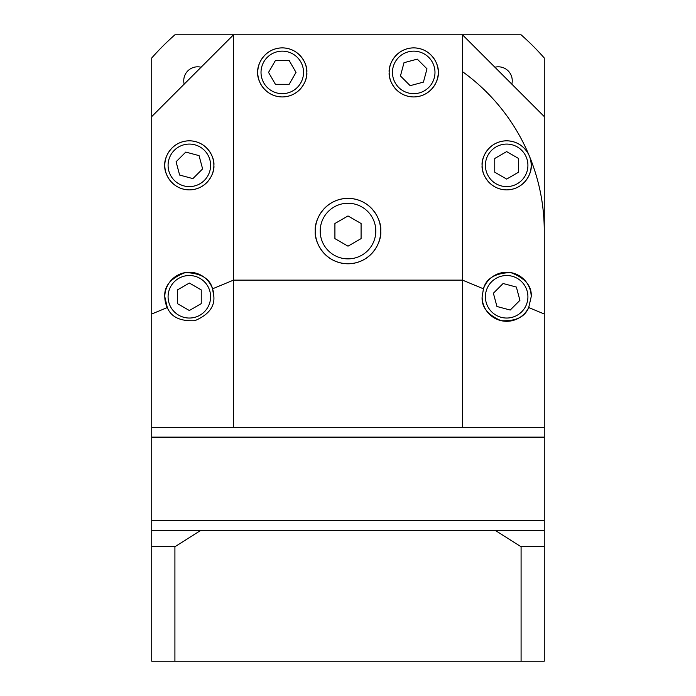 <?xml version="1.0" encoding="UTF-8"?>
<svg xmlns="http://www.w3.org/2000/svg" width="696" height="696" viewBox="0 0 696 696"><rect width="100%" height="100%" fill="white"/><g stroke="black" fill="none" stroke-linecap="round" stroke-linejoin="round"><path stroke-width="1.04" d="M375.805 231.063A27.805 27.805 0 0 0 348 203.258A27.805 27.805 0 0 0 320.195 231.063A27.805 27.805 0 0 0 348 258.868A27.805 27.805 0 0 0 375.805 231.063M334.915 238.615L348 246.166L361.085 238.615L361.085 223.503L348 215.951L334.915 223.503L334.915 238.615M389.186 72.401C388.203 79.579 395.563 96.605 413.72 96.935C431.877 96.605 439.237 79.579 438.254 72.401C439.237 65.233 431.877 48.207 413.72 47.876C395.563 48.207 388.203 65.233 389.186 72.401A24.534 24.534 0 0 0 413.72 96.935A24.534 24.534 0 0 0 438.254 72.401A24.534 24.534 0 0 0 413.72 47.876A24.534 24.534 0 0 0 389.186 72.401M257.746 72.401C256.763 79.579 264.123 96.605 282.28 96.935C300.437 96.605 307.797 79.579 306.814 72.401C307.797 65.233 300.437 48.207 282.28 47.876C264.123 48.207 256.763 65.233 257.746 72.401A24.534 24.534 0 0 0 282.28 96.935A24.534 24.534 0 0 0 306.814 72.401A24.534 24.534 0 0 0 282.28 47.876A24.534 24.534 0 0 0 257.746 72.401M164.813 165.344C163.821 172.521 171.181 189.538 189.347 189.877C207.504 189.538 214.864 172.521 213.872 165.344C214.864 158.166 207.504 141.149 189.347 140.809C171.181 141.149 163.821 158.166 164.813 165.344A24.534 24.534 0 0 0 189.347 189.877A24.534 24.534 0 0 0 213.872 165.344A24.534 24.534 0 0 0 189.347 140.809A24.534 24.534 0 0 0 164.813 165.344M212.55 288.814C209.94 278.504 200.857 273.093 185.301 272.58C170.755 278.113 163.925 286.186 164.813 296.774L167.301 307.554C171.12 317.037 180.308 321.413 194.871 320.682C208.278 314.949 214.612 306.98 213.872 296.774L212.55 288.814L233.517 280.123L233.517 427.318L462.483 427.318L462.483 280.123L233.517 280.123L233.517 34.8L521.087 34.8A261.679 261.679 0 0 1 544.263 57.977L544.263 427.318L462.483 427.318M213.872 296.774A24.534 24.534 0 0 0 189.347 272.249A24.534 24.534 0 0 0 167.301 307.554L151.737 314L151.737 116.571L233.517 34.8L174.913 34.8A261.679 261.679 0 0 0 151.737 57.977L151.737 116.571M531.187 296.774A24.534 24.534 0 0 0 483.45 288.814L482.128 296.774C481.388 306.98 487.722 314.949 501.129 320.682C515.692 321.413 524.88 317.037 528.699 307.554L531.187 296.774C532.075 286.186 525.245 278.113 510.699 272.58C495.143 273.093 486.06 278.504 483.45 288.814L462.483 280.123L462.483 34.8L544.263 116.571M482.128 296.774A24.534 24.534 0 0 0 528.699 307.554L544.263 314M482.128 165.344C481.136 172.521 488.496 189.538 506.653 189.877C524.819 189.538 532.179 172.521 531.187 165.344C532.179 158.166 524.819 141.149 506.653 140.809C488.496 141.149 481.136 158.166 482.128 165.344A24.534 24.534 0 0 0 506.653 189.877A24.534 24.534 0 0 0 531.187 165.344A24.534 24.534 0 0 0 506.653 140.809A24.534 24.534 0 0 0 482.128 165.344M315.288 231.063C313.974 240.633 323.788 263.323 348 263.775C372.212 263.323 382.026 240.633 380.712 231.063C382.026 221.493 372.212 198.795 348 198.351C323.788 198.795 313.974 221.493 315.288 231.063A32.712 32.712 0 0 0 348 263.775A32.712 32.712 0 0 0 380.712 231.063A32.712 32.712 0 0 0 348 198.351A32.712 32.712 0 0 0 315.288 231.063M151.737 530.361L200.805 530.361L174.913 546.717L151.737 546.717L151.737 520.547L544.263 520.547L544.263 437.131L151.737 437.131L151.737 314M544.263 530.361L544.263 546.717L544.263 536.903L544.263 546.717L521.087 546.717L495.195 530.361L544.263 530.361L544.263 520.547L151.737 520.547L151.737 437.131L544.263 437.131L544.263 427.318M233.517 427.318L151.737 427.318M434.983 72.401A21.263 21.263 0 0 0 413.72 51.147A21.263 21.263 0 0 0 392.457 72.401A21.263 21.263 0 0 0 413.72 93.664A21.263 21.263 0 0 0 434.983 72.401M423.429 82.119L426.987 68.852L417.269 59.134L404.002 62.692L400.452 75.96L410.161 85.669L423.429 82.119M151.737 588.581L151.737 536.903L151.737 588.581M495.195 530.361L200.805 530.361M521.087 546.717L521.087 661.2L544.263 661.2L544.263 546.717M521.087 661.2L174.913 661.2L174.913 546.717M174.913 661.2L151.737 661.2L151.737 546.717M511.821 84.129A13.903 13.903 0 0 0 494.926 67.242M201.074 67.242A13.903 13.903 0 0 0 184.179 84.129M527.916 165.344A21.263 21.263 0 0 0 506.653 144.081A21.263 21.263 0 0 0 485.399 165.344A21.263 21.263 0 0 0 506.653 186.606A21.263 21.263 0 0 0 527.916 165.344M506.653 179.081L518.555 172.208L518.555 158.479L506.653 151.606L494.76 158.479L494.76 172.208L506.653 179.081M527.916 296.774A21.263 21.263 0 0 0 506.653 275.52A21.263 21.263 0 0 0 485.399 296.774A21.263 21.263 0 0 0 506.653 318.037A21.263 21.263 0 0 0 527.916 296.774M496.944 306.492L510.212 310.051L519.921 300.333L516.371 287.065L503.104 283.507L493.386 293.225L496.944 306.492M210.601 296.774A21.263 21.263 0 0 0 189.347 275.52A21.263 21.263 0 0 0 168.084 296.774A21.263 21.263 0 0 0 189.347 318.037A21.263 21.263 0 0 0 210.601 296.774M189.347 283.046L177.445 289.91L177.445 303.647L189.347 310.512L201.24 303.647L201.24 289.91L189.347 283.046M210.601 165.344A21.263 21.263 0 0 0 189.347 144.081A21.263 21.263 0 0 0 168.084 165.344A21.263 21.263 0 0 0 189.347 186.606A21.263 21.263 0 0 0 210.601 165.344M199.056 155.634L185.788 152.076L176.079 161.785L179.629 175.053L192.896 178.611L202.614 168.902L199.056 155.634M303.543 72.401A21.263 21.263 0 0 0 282.28 51.147A21.263 21.263 0 0 0 261.017 72.401A21.263 21.263 0 0 0 282.28 93.664A21.263 21.263 0 0 0 303.543 72.401M296.017 72.401L289.153 60.508L275.416 60.508L268.543 72.401L275.416 84.303L289.153 84.303L296.017 72.401M462.483 71.653A196.263 196.263 0 0 1 544.263 231.063"/></g></svg>
